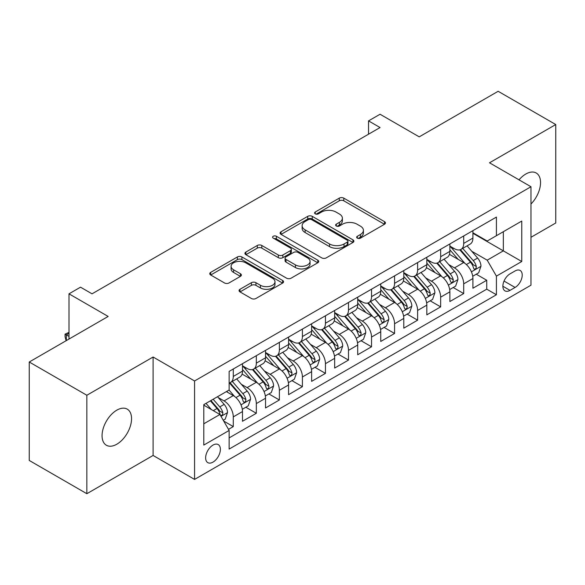 <?xml version="1.0" encoding="UTF-8"?>
<svg xmlns="http://www.w3.org/2000/svg" width="585" height="585" viewBox="0 0 585 585"><rect width="100%" height="100%" fill="white"/><g stroke="black" fill="none" stroke-linecap="round" stroke-linejoin="round"><path stroke-width="0.88" d="M357.311 238.132A2.238 1.294 0 0 0 360.477 238.132L384.506 224.252A3.196 1.85 0 0 0 385.442 222.951A3.196 1.85 0 0 0 384.506 221.642L343.797 198.139A3.196 1.85 0 0 0 339.278 198.139L315.242 212.011A2.238 1.294 0 0 0 314.591 212.925A2.238 1.294 0 0 0 315.242 213.839A2.238 1.294 0 0 0 318.408 213.839L321.523 212.048A10.237 5.909 0 0 1 335.995 212.048L339.388 214.008A10.237 5.909 0 0 1 342.386 218.183A10.237 5.909 0 0 1 339.388 222.358L336.28 224.157A2.238 1.294 0 0 0 335.622 225.071A2.238 1.294 0 0 0 336.28 225.986A2.238 1.294 0 0 0 339.446 225.986L342.554 224.187A10.237 5.909 0 0 1 357.025 224.187L360.418 226.146A10.237 5.909 0 0 1 363.417 230.329A10.237 5.909 0 0 1 360.418 234.505L357.311 236.303A2.238 1.294 0 0 0 356.653 237.217A2.238 1.294 0 0 0 357.311 238.132L357.311 236.303M116.81 444.22A20.855 12.044 120 0 0 130.433 425.843A20.855 12.044 120 0 0 127.237 409.134A20.855 12.044 120 0 0 116.81 410.165A20.855 12.044 120 0 0 103.187 428.542A20.855 12.044 120 0 0 106.382 445.251A20.855 12.044 120 0 0 116.81 444.22M530.983 204.011A20.855 12.044 120 0 0 536.226 173.006A20.855 12.044 120 0 0 525.798 174.037A20.855 12.044 120 0 0 519.027 179.844M213.006 462.113A10.428 6.018 120 0 0 219.821 452.922A10.428 6.018 120 0 0 218.22 444.571A10.428 6.018 120 0 0 213.006 445.083A10.428 6.018 120 0 0 206.198 454.274A10.428 6.018 120 0 0 207.792 462.633A10.428 6.018 120 0 0 213.006 462.113M239.989 289.283A3.196 1.85 0 0 0 239.053 290.591A3.196 1.85 0 0 0 239.989 291.893L251.411 298.489A3.196 1.85 0 0 0 255.93 298.489L282.621 283.082A3.196 1.85 0 0 0 283.557 281.773A3.196 1.85 0 0 0 282.621 280.471L241.912 256.961A3.196 1.85 0 0 0 237.386 256.961L210.695 272.376A3.196 1.85 0 0 0 209.759 273.678A3.196 1.85 0 0 0 210.695 274.987L224.494 282.95A3.196 1.85 0 0 0 229.02 282.95L240.442 276.354A3.196 1.85 0 0 0 241.378 275.052A3.196 1.85 0 0 0 240.442 273.743L233.598 269.795A8.556 4.943 0 0 1 231.09 266.299A8.556 4.943 0 0 1 236.377 261.736A8.556 4.943 0 0 1 245.7 262.811L272.5 278.284A8.556 4.943 0 0 1 275.001 281.773A8.556 4.943 0 0 1 269.722 286.336A8.556 4.943 0 0 1 260.398 285.268L255.93 282.687A3.196 1.85 0 0 0 251.411 282.687L239.989 289.283L239.989 291.893M530.983 237.291L555.75 222.995L555.75 124.546L498.149 91.289L419.226 136.853L380.06 114.243L368.535 120.89L380.06 127.545L92.035 293.831L80.518 287.176L68.993 293.831L68.993 339.059M86.851 395.263L86.851 493.711L153.102 455.459L153.102 357.018L86.851 395.263L29.25 362.005L108.166 316.441L68.993 293.831M153.102 357.018L194.571 380.967L530.983 186.739L530.983 285.188L194.571 479.407L194.571 380.967M555.75 124.546L489.506 162.798L530.983 186.739M321.75 257.875A3.196 1.85 0 0 0 326.269 257.875L352.96 242.468A3.196 1.85 0 0 0 353.896 241.166A3.196 1.85 0 0 0 352.96 239.857L312.251 216.355A3.196 1.85 0 0 0 307.725 216.355L281.034 231.762A3.196 1.85 0 0 0 280.098 233.071A3.196 1.85 0 0 0 281.034 234.373L321.75 257.875M274.131 238.614A2.238 1.294 0 0 1 276.398 238.929L276.398 236.267L317.787 260.164A3.196 1.85 0 0 1 318.723 261.473A3.196 1.85 0 0 1 317.787 262.775L291.103 278.182A3.196 1.85 0 0 1 286.577 278.182L245.868 254.68L245.868 252.069A3.196 1.85 0 0 0 244.932 253.371A3.196 1.85 0 0 0 245.868 254.68M245.868 252.069L257.29 245.473A3.196 1.85 0 0 1 261.809 245.473L278.321 255.009A3.196 1.85 0 0 0 282.847 255.009L290.423 250.629A3.196 1.85 0 0 0 291.359 249.327A3.196 1.85 0 0 0 290.423 248.018L273.232 238.095A2.238 1.294 0 0 1 272.581 237.181A2.238 1.294 0 0 1 273.963 235.989A2.238 1.294 0 0 1 276.398 236.267M86.851 493.711L29.25 460.453L29.25 362.005M228.501 429.353L233.283 426.597L223.719 421.076M218.278 397.581L224.07 400.922A13.031 7.525 60 0 1 233.283 416.886L242.497 411.562L242.497 421.273L256.325 413.288L245.839 407.24M241.32 384.279L247.111 387.614A13.031 7.525 60 0 1 256.325 403.577L265.539 398.261L265.539 407.972L279.367 399.986L268.881 393.932M264.361 370.97L270.153 374.312A13.031 7.525 60 0 1 279.367 390.275L288.58 384.959L288.58 394.67L302.408 386.685L291.922 380.63M287.403 357.669L293.195 361.011A13.031 7.525 60 0 1 302.408 376.974L311.622 371.65L311.622 381.361L325.45 373.384L314.964 367.329M310.445 344.368L316.236 347.709A13.031 7.525 60 0 1 325.45 363.673L334.664 358.349L334.664 368.06L348.492 360.082L338.006 354.027M333.487 331.066L339.271 334.408A13.031 7.525 60 0 1 348.492 350.371L357.706 345.048L357.706 354.759L371.533 346.773L361.047 340.726M356.528 317.765L362.312 321.099A13.031 7.525 60 0 1 371.533 337.062L380.747 331.746L380.747 341.457L394.575 333.472L384.089 327.417M379.57 304.456L385.354 307.798A13.031 7.525 60 0 1 394.575 323.761L403.789 318.437L403.789 328.156L417.617 320.17L407.131 314.116M402.612 291.154L408.396 294.496A13.031 7.525 60 0 1 417.617 310.459L426.831 305.136L426.831 314.847L440.659 306.869L430.172 300.814M425.653 277.853L431.438 281.195A13.031 7.525 60 0 1 440.659 297.158L449.872 291.835L449.872 301.546L463.7 293.568L463.7 283.857A13.031 7.525 -120 0 0 454.479 267.886L448.695 264.552M453.214 287.513L463.7 293.568M242.497 411.562A13.031 7.525 -120 0 0 233.283 395.599L226.373 391.606M265.539 398.261A13.031 7.525 -120 0 0 256.325 382.297L242.073 374.071M288.58 384.959A13.031 7.525 -120 0 0 279.367 368.989L265.115 360.762M311.622 371.65A13.031 7.525 -120 0 0 302.408 355.687L288.156 347.461M334.664 358.349A13.031 7.525 -120 0 0 325.45 342.386L311.198 334.159M357.706 345.048A13.031 7.525 -120 0 0 348.492 329.084L334.24 320.858M380.747 331.746A13.031 7.525 -120 0 0 371.533 315.783L357.281 307.556M403.789 318.437A13.031 7.525 -120 0 0 394.575 302.474L380.323 294.248M426.831 305.136A13.031 7.525 -120 0 0 417.617 289.173L403.365 280.946M449.872 291.835A13.031 7.525 -120 0 0 440.659 275.871L426.406 267.645M515.085 270.95L510.01 273.875A10.099 5.835 120 0 0 503.414 282.774A10.099 5.835 120 0 0 504.965 290.869A10.099 5.835 120 0 0 510.01 290.372L515.085 287.447A10.099 5.835 120 0 0 521.681 278.54A10.099 5.835 120 0 0 520.131 270.453A10.099 5.835 120 0 0 515.085 270.95M203.792 423.803L219.916 414.487L229.137 430.45L229.137 449.075L496.416 294.76L496.416 276.135L487.203 260.171L471.737 251.25M229.137 430.45L203.792 445.083L203.792 404.644L229.137 390.012L229.137 371.387L496.416 217.072L496.416 235.696L521.761 221.064L521.761 261.502L496.416 276.135M242.497 365.8L247.111 368.462A13.031 7.525 60 0 0 253.627 369.106L262.84 363.782A13.031 7.525 -120 0 0 265.539 357.815L265.539 350.364M265.539 352.499L270.153 355.154A13.031 7.525 60 0 0 276.668 355.804L285.882 350.481A13.031 7.525 -120 0 0 288.58 344.514L288.58 337.062M288.58 339.19L293.195 341.852A13.031 7.525 60 0 0 299.71 342.503L308.924 337.179A13.031 7.525 -120 0 0 311.622 331.212L311.622 323.761M311.622 325.889L316.236 328.551A13.031 7.525 60 0 0 322.752 329.194L331.966 323.878A13.031 7.525 -120 0 0 334.664 317.911L334.664 310.459M334.664 312.587L339.271 315.249A13.031 7.525 60 0 0 345.793 315.893L355.007 310.569A13.031 7.525 -120 0 0 357.706 304.602L357.706 297.158M357.706 299.286L362.312 301.948A13.031 7.525 60 0 0 368.835 302.591L378.049 297.268A13.031 7.525 -120 0 0 380.747 291.301L380.747 283.849M380.747 285.985L385.354 288.639A13.031 7.525 60 0 0 391.877 289.29L401.091 283.966A13.031 7.525 -120 0 0 403.789 277.999L403.789 270.548M403.789 272.676L408.396 275.338A13.031 7.525 60 0 0 414.919 275.981L424.132 270.665A13.031 7.525 -120 0 0 426.831 264.698L426.831 257.246M426.831 259.374L431.438 262.036A13.031 7.525 60 0 0 437.96 262.68L447.174 257.363A13.031 7.525 -120 0 0 449.872 251.396L449.872 243.945M229.137 437.902L486.742 289.173L486.742 280.259L472.914 288.244L472.914 278.533A13.031 7.525 -120 0 0 463.7 262.57L449.448 254.343M449.872 246.073L454.479 248.735A13.031 7.525 -120 0 0 461.002 249.378A13.031 7.525 -120 0 0 463.7 243.411L463.7 235.96M461.002 249.378L470.216 244.055A13.031 7.525 -120 0 0 472.914 238.088L472.914 230.644M233.283 368.989L233.283 376.44A13.031 7.525 60 0 1 230.585 382.407A13.031 7.525 60 0 1 229.137 382.934M230.585 382.407L239.799 377.084A13.031 7.525 -120 0 0 242.497 371.117L242.497 363.673M256.325 355.687L256.325 363.139A13.031 7.525 60 0 1 253.627 369.106M279.367 342.386L279.367 349.837A13.031 7.525 60 0 1 276.668 355.804M302.408 329.084L302.408 336.536A13.031 7.525 60 0 1 299.71 342.503M325.45 315.783L325.45 323.227A13.031 7.525 60 0 1 322.752 329.194M348.492 302.474L348.492 309.926A13.031 7.525 60 0 1 345.793 315.893M371.533 289.173L371.533 296.624A13.031 7.525 60 0 1 368.835 302.591M394.575 275.871L394.575 283.323A13.031 7.525 60 0 1 391.877 289.29M417.617 262.57L417.617 270.021A13.031 7.525 60 0 1 414.919 275.981M440.659 249.268L440.659 256.713A13.031 7.525 60 0 1 437.96 262.68M440.659 297.158L440.659 306.869M417.617 310.459L417.617 320.17M394.575 323.761L394.575 333.472M371.533 337.062L371.533 346.773M348.492 350.371L348.492 360.082M325.45 363.673L325.45 373.384M302.408 376.974L302.408 386.685M279.367 390.275L279.367 399.986M256.325 403.577L256.325 413.288M233.283 416.886L233.283 426.597M219.916 414.487L203.792 405.178M487.203 260.171L503.334 250.863L503.334 231.704L521.761 221.064M472.914 233.305L521.761 261.502M472.914 232.771L487.203 241.02L496.416 235.696M153.102 455.459L194.571 479.407M368.535 120.89L368.535 134.192M476.256 274.211L486.742 280.259M486.742 289.173L496.416 294.76M358.203 238.446L360.418 237.166A10.237 5.909 0 0 0 363.417 232.991L363.417 230.329M342.386 218.183L342.386 220.845A10.237 5.909 0 0 1 339.388 225.02L337.172 226.3M384.469 224.282L343.797 200.801A3.196 1.85 0 0 0 339.278 200.801L316.141 214.161M352.916 242.497L312.251 219.017A3.196 1.85 0 0 0 307.725 219.017L281.078 234.402M347.307 242.08A2.238 1.294 0 0 0 347.958 241.166A2.238 1.294 0 0 0 347.307 240.252L311.571 219.616A2.238 1.294 0 0 0 308.405 219.616L305.121 221.51A10.237 5.909 0 0 0 302.123 225.693A10.237 5.909 0 0 0 305.121 229.868L329.552 243.974A10.237 5.909 0 0 0 344.024 243.974L347.307 242.08L347.307 244.742A2.238 1.294 0 0 0 347.958 243.828L347.958 241.166M302.123 225.693L302.123 228.355A10.237 5.909 0 0 0 305.121 232.53L305.121 229.868M347.307 244.742L344.024 246.636A10.237 5.909 0 0 1 329.552 246.636L305.121 232.53M245.912 254.702L257.29 248.135L257.29 245.473M291.359 249.327L291.359 251.989A3.196 1.85 0 0 1 290.423 253.29L282.847 257.663A3.196 1.85 0 0 1 278.321 257.663L261.809 248.135A3.196 1.85 0 0 0 257.29 248.135M276.398 238.929L317.743 262.797M295.454 264.895A8.556 4.943 0 0 0 304.778 265.97A8.556 4.943 0 0 0 310.057 261.407A8.556 4.943 0 0 0 307.556 257.912L298.109 252.457A3.196 1.85 0 0 0 293.59 252.457L286.014 256.837A3.196 1.85 0 0 0 285.078 258.139A3.196 1.85 0 0 0 286.014 259.447L295.454 264.895L295.454 267.557A8.556 4.943 0 0 0 304.778 268.632A8.556 4.943 0 0 0 310.057 264.062L310.057 261.407M285.078 258.139L285.078 260.8A3.196 1.85 0 0 0 286.014 262.109L286.014 259.447M295.454 267.557L286.014 262.109M275.001 281.773L275.001 284.434A8.556 4.943 0 0 1 269.722 288.997A8.556 4.943 0 0 1 260.398 287.93L255.93 285.348A3.196 1.85 0 0 0 251.411 285.348L240.033 291.915M231.09 266.299L231.09 268.961A8.556 4.943 0 0 0 233.598 272.456L233.598 269.795M240.398 276.383L233.598 272.456M282.577 283.103L241.912 259.623A3.196 1.85 0 0 0 237.386 259.623L210.739 275.008M472.724 276.252L478.676 272.815L480.98 266.16A8.636 4.987 -120 0 0 477.616 258.051L467.086 245.861M464.98 263.411L452.497 248.954A24.928 14.391 -120 0 0 449.872 246.212M458.135 259.352L451.152 251.272A20.694 11.949 -120 0 0 449.872 249.883M459.825 249.846L470.472 262.175A8.636 4.987 60 0 1 473.55 268.127L474.179 269.151L475.349 268.983L476.131 268.032L476.314 266.526A8.636 4.987 -120 0 0 473.236 260.581L462.713 248.391M460.453 249.649L471.89 262.892A4.402 2.537 60 0 1 473.002 264.617L476.314 266.526M449.682 289.553L455.635 286.116L457.938 279.462A8.636 4.987 -120 0 0 454.574 271.352L444.044 259.17M441.938 276.712L429.456 262.255A24.928 14.391 -120 0 0 426.831 259.521M435.094 272.661L428.11 264.574A20.694 11.949 -120 0 0 426.831 263.184M436.783 263.148L447.43 275.476A8.636 4.987 60 0 1 450.509 281.429L451.137 282.453L452.307 282.284L453.09 281.341L453.273 279.827A8.636 4.987 -120 0 0 450.194 273.882L439.671 261.692M437.412 262.95L448.849 276.193A4.402 2.537 60 0 1 449.96 277.919L453.273 279.827M426.641 302.854L432.593 299.418L434.896 292.763A8.636 4.987 -120 0 0 431.533 284.661L421.003 272.471M418.897 290.014L406.414 275.564A24.928 14.391 -120 0 0 403.789 272.822M412.052 285.963L405.069 277.875A20.694 11.949 -120 0 0 403.789 276.486M413.741 276.456L424.388 288.785A8.636 4.987 60 0 1 427.467 294.73L428.096 295.754L429.266 295.593L430.048 294.643L430.231 293.136A8.636 4.987 -120 0 0 427.152 287.184L416.63 274.994M414.37 276.252L425.807 289.502A4.402 2.537 60 0 1 426.918 291.22L430.231 293.136M403.599 316.156L409.551 312.719L411.855 306.072A8.636 4.987 -120 0 0 408.491 297.962L397.961 285.772M395.855 303.322L383.372 288.866A24.928 14.391 -120 0 0 380.747 286.123M389.01 299.264L382.027 291.176A20.694 11.949 -120 0 0 380.747 289.787M390.7 289.758L401.347 302.087A8.636 4.987 60 0 1 404.425 308.032L405.054 309.055L406.224 308.895L407.006 307.944L407.189 306.438A8.636 4.987 -120 0 0 404.111 300.485L393.588 288.303M391.328 289.553L402.765 302.803A4.402 2.537 60 0 1 403.877 304.522L407.189 306.438M380.557 329.465L386.509 326.02L388.813 319.373A8.636 4.987 -120 0 0 385.449 311.264L374.919 299.074M372.813 316.624L360.331 302.167A24.928 14.391 -120 0 0 357.706 299.425M365.969 312.565L358.985 304.478A20.694 11.949 -120 0 0 357.706 303.089M367.658 303.059L378.305 315.388A8.636 4.987 60 0 1 381.383 321.333L382.012 322.357L383.182 322.196L383.965 321.245L384.148 319.739A8.636 4.987 -120 0 0 381.069 313.794L370.546 301.604M368.287 302.854L379.723 316.105A4.402 2.537 60 0 1 380.835 317.823L384.148 319.739M357.515 342.766L363.468 339.329L365.771 332.675A8.636 4.987 -120 0 0 362.407 324.565L351.877 312.375M349.771 329.925L337.289 315.469A24.928 14.391 -120 0 0 334.664 312.726M342.927 325.867L335.944 317.787A20.694 11.949 -120 0 0 334.664 316.397M344.616 316.361L355.263 328.69A8.636 4.987 60 0 1 358.342 334.642L358.971 335.666L360.141 335.498L360.923 334.547L361.106 333.04A8.636 4.987 -120 0 0 358.027 327.095L347.505 314.905M345.245 316.163L356.682 329.406A4.402 2.537 60 0 1 357.793 331.132L361.106 333.04M334.474 356.068L340.426 352.631L342.73 345.976A8.636 4.987 -120 0 0 339.366 337.867L328.836 325.684M326.73 343.227L314.247 328.77A24.928 14.391 -120 0 0 311.622 326.035M319.885 339.176L312.902 331.088A20.694 11.949 -120 0 0 311.622 329.699M321.575 329.662L332.221 341.991A8.636 4.987 60 0 1 335.3 347.943L335.929 348.967L337.099 348.799L337.881 347.856L338.071 346.349A8.636 4.987 -120 0 0 334.986 340.397L324.463 328.207M322.203 329.465L333.64 342.708A4.402 2.537 60 0 1 334.752 344.433L338.071 346.349M311.432 369.369L317.384 365.932L319.688 359.278A8.636 4.987 -120 0 0 316.324 351.175L305.794 338.986M303.688 356.528L291.206 342.079A24.928 14.391 -120 0 0 288.58 339.337M296.844 352.477L289.86 344.389A20.694 11.949 -120 0 0 288.58 343M298.533 342.971L309.18 355.3A8.636 4.987 60 0 1 312.258 361.245L312.887 362.269L314.057 362.108L314.84 361.157L315.03 359.651A8.636 4.987 -120 0 0 311.944 353.698L301.421 341.508M299.162 342.766L310.606 356.016A4.402 2.537 60 0 1 311.71 357.735L315.03 359.651M288.39 382.67L294.343 379.234L296.646 372.586A8.636 4.987 -120 0 0 293.282 364.477L282.76 352.287M280.646 369.837L268.164 355.38A24.928 14.391 -120 0 0 265.539 352.638M273.802 365.779L266.818 357.691A20.694 11.949 -120 0 0 265.539 356.302M275.491 356.272L286.138 368.601A8.636 4.987 60 0 1 289.217 374.546L289.846 375.57L291.016 375.409L291.798 374.459L291.988 372.952A8.636 4.987 -120 0 0 288.91 367L278.38 354.817M276.12 356.068L287.564 369.318A4.402 2.537 60 0 1 288.668 371.036L291.988 372.952M265.349 395.979L271.301 392.535L273.605 385.888A8.636 4.987 -120 0 0 270.241 377.778L259.718 365.588M257.605 383.138L245.122 368.682A24.928 14.391 -120 0 0 242.497 365.939M250.76 379.08L243.777 370.992A20.694 11.949 -120 0 0 242.497 369.603M252.449 369.574L263.096 381.903A8.636 4.987 60 0 1 266.175 387.848L266.804 388.871L267.974 388.711L268.756 387.76L268.946 386.254A8.636 4.987 -120 0 0 265.868 380.308L255.338 368.119M253.078 369.369L264.522 382.619A4.402 2.537 60 0 1 265.627 384.338L268.946 386.254M242.307 409.281L248.259 405.844L250.563 399.189A8.636 4.987 -120 0 0 247.199 391.08L236.676 378.89M234.563 396.44L229.049 390.056M227.719 392.381L226.819 391.35M229.408 382.875L240.055 395.204A8.636 4.987 60 0 1 243.133 401.156L243.762 402.18L244.932 402.012L245.715 401.061L245.905 399.555A8.636 4.987 -120 0 0 242.826 393.61L232.296 381.42M230.037 382.678L241.481 395.921A4.402 2.537 60 0 1 242.585 397.646L245.905 399.555M223.258 420.271L225.218 419.145L227.521 412.491A8.636 4.987 -120 0 0 224.157 404.381L217.532 396.71M211.346 409.537L206.008 403.365M204.677 405.69L203.792 404.659M210.388 400.835L217.013 408.505A8.636 4.987 60 0 1 220.092 414.458L220.72 415.482L221.89 415.313L222.673 414.37L222.863 412.864A8.636 4.987 -120 0 0 219.784 406.911L213.152 399.241M210.922 400.528L218.439 409.222A4.402 2.537 60 0 1 219.543 410.948L222.863 412.864M68.993 333.34L66.346 334.869L68.993 336.397M66.127 340.711L65.081 336.799L65.081 334.137L68.993 332.375M65.081 334.137L66.346 334.869L66.346 340.587M224.07 400.922L233.283 395.599M247.111 387.614L256.325 382.297M270.153 374.312L279.367 368.989M293.195 361.011L302.408 355.687M316.236 347.709L325.45 342.386M339.271 334.408L348.492 329.084M362.312 321.099L371.533 315.783M385.354 307.798L394.575 302.474M408.396 294.496L417.617 289.173M431.438 281.195L440.659 275.871M454.479 267.886L463.7 262.57M463.7 243.411L472.914 238.088M233.283 376.44L242.497 371.117M256.325 363.139L265.539 357.815M279.367 349.837L288.58 344.514M302.408 336.536L311.622 331.212M325.45 323.227L334.664 317.911M348.492 309.926L357.706 304.602M371.533 296.624L380.747 291.301M394.575 283.323L403.789 277.999M417.617 270.021L426.831 264.698M440.659 256.713L449.872 251.396M463.7 283.857L472.914 278.533M504.029 281.063L515.085 287.447M502.866 286.248L510.01 290.372M360.418 237.166L360.418 234.505M336.28 225.986L336.28 224.157M339.388 225.02L339.388 222.358M315.242 213.839L315.242 212.011M339.278 200.801L339.278 198.139M343.797 200.801L343.797 198.139M384.506 224.252L384.506 221.642M281.034 234.373L281.034 231.762M307.725 219.017L307.725 216.355M312.251 219.017L312.251 216.355M352.96 242.468L352.96 239.857M329.552 246.636L329.552 243.974M344.024 246.636L344.024 243.974M261.809 248.135L261.809 245.473M278.321 257.663L278.321 255.009M282.847 257.663L282.847 255.009M290.423 253.29L290.423 250.629M317.787 262.775L317.787 260.164M251.411 285.348L251.411 282.687M255.93 285.348L255.93 282.687M260.398 287.93L260.398 285.268M240.442 276.354L240.442 273.743M210.695 274.987L210.695 272.376M237.386 259.623L237.386 256.961M241.912 259.623L241.912 256.961M282.621 283.082L282.621 280.471M471.408 271.82L480.921 266.329M452.497 248.954L453.682 248.274M473.236 260.581L477.616 258.051M466.355 264.552L470.472 262.175M448.366 285.122L457.879 279.63M429.456 262.255L430.64 261.575M450.194 273.882L454.574 271.352M443.313 277.853L447.43 275.476M425.324 298.43L434.838 292.931M406.414 275.564L407.599 274.877M427.152 287.184L431.533 284.661M420.271 291.162L424.388 288.785M402.283 311.732L411.796 306.233M383.372 288.866L384.557 288.178M404.111 300.485L408.491 297.962M397.23 304.463L401.347 302.087M379.241 325.033L388.754 319.542M360.331 302.167L361.515 301.48M381.069 313.794L385.449 311.264M374.188 317.765L378.305 315.388M356.199 338.335L365.713 332.843M337.289 315.469L338.474 314.788M358.027 327.095L362.407 324.565M351.146 331.066L355.263 328.69M333.157 351.636L342.671 346.144M314.247 328.77L315.432 328.09M334.986 340.397L339.366 337.867M328.105 344.375L332.221 341.991M310.116 364.945L319.629 359.446M291.206 342.079L292.39 341.391M311.944 353.698L316.324 351.175M305.063 357.676L309.18 355.3M287.074 378.246L296.588 372.747M268.164 355.38L269.349 354.693M288.91 367L293.282 364.477M282.021 370.978L286.138 368.601M264.032 391.548L273.546 386.056M245.122 368.682L246.307 367.994M265.868 380.308L270.241 377.778M258.98 384.279L263.096 381.903M240.991 404.849L250.504 399.358M242.826 393.61L247.199 391.08M235.938 397.581L240.055 395.204M221.013 416.381L227.463 412.659M219.784 406.911L224.157 404.381M213.291 410.663L217.013 408.505"/></g></svg>
